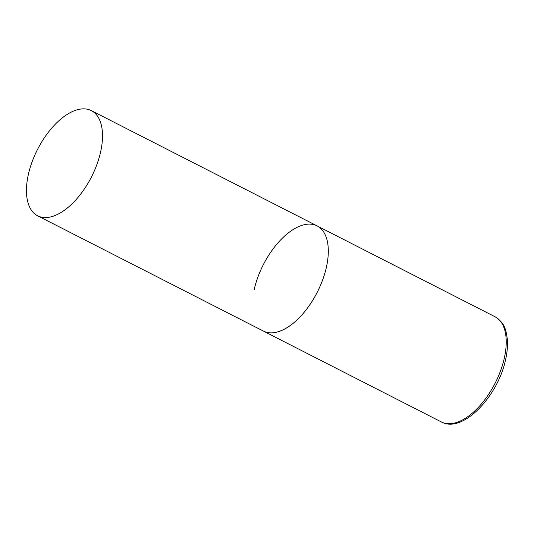 <?xml version="1.0" encoding="UTF-8"?>
<svg xmlns="http://www.w3.org/2000/svg" width="534" height="534" viewBox="0 0 534 534"><rect width="100%" height="100%" fill="white"/><g stroke="black" fill="none" stroke-linecap="round" stroke-linejoin="round"><path stroke-width="0.8" d="M326.381 267.334A59.047 30.264 117 0 1 263.416 331.093A59.047 30.264 -63 0 0 278.281 331.701A59.047 30.264 -63 0 0 322.669 279.836A59.047 30.264 -63 0 0 317.123 225.909A59.047 30.264 117 0 1 326.381 267.334M254.164 289.668A59.047 30.264 117 0 1 317.123 225.909L495.045 316.755A59.047 30.264 117 0 1 504.303 358.18A59.047 30.264 117 0 1 441.338 421.94C462.624 433.842 497.948 396.482 505.591 359.629C507.267 352.173 507.834 345.291 507.3 338.963C505.972 330.052 505.091 323.21 495.045 316.755M76.475 110.011A59.047 30.264 -63 0 0 32.087 161.882A59.047 30.264 -63 0 0 37.634 215.803A59.047 30.264 -63 0 0 52.499 216.417A59.047 30.264 -63 0 0 96.881 164.545A59.047 30.264 -63 0 0 91.341 110.625A59.047 30.264 -63 0 0 76.475 110.011M37.634 215.803L441.338 421.94M317.123 225.909L91.341 110.625"/></g></svg>
